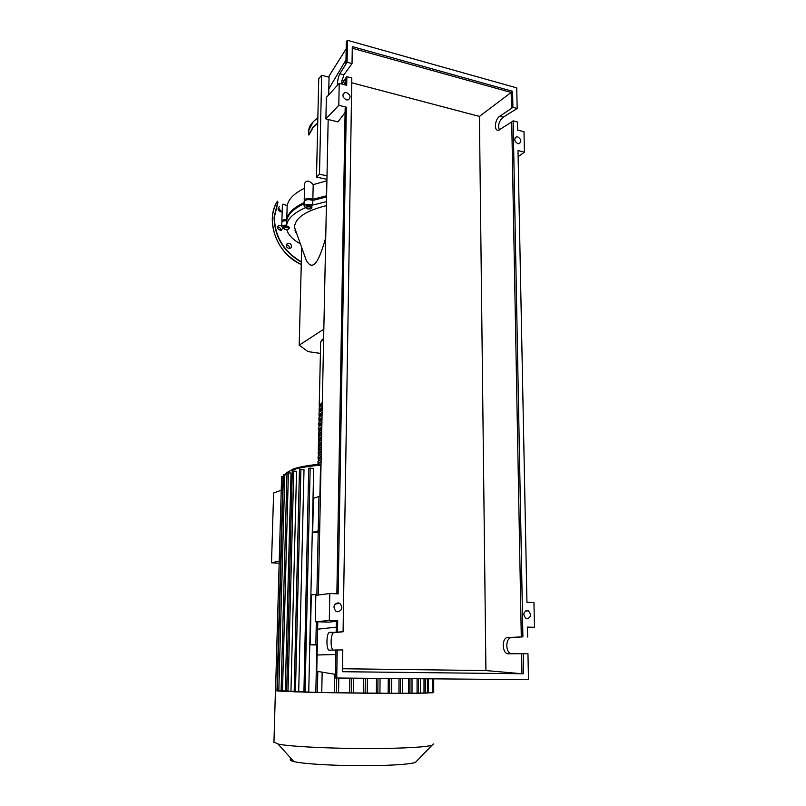 <?xml version="1.0" encoding="UTF-8"?>
<svg xmlns="http://www.w3.org/2000/svg" width="806" height="806" viewBox="0 0 806 806"><rect width="100%" height="100%" fill="white"/><g stroke="black" fill="none" stroke-linecap="round" stroke-linejoin="round"><path stroke-width="1.21" d="M317.322 644.558L310.209 644.82L317.312 644.981M320.385 496.033L318.944 496.506L316.869 595.231L316.889 594.193L311.307 594.959L310.209 644.82M316.315 621.738L315.841 644.619L316.315 621.738M319.488 407.211L319.226 405.579L322.319 402.506M319.7 406.456L322.319 402.829M322.269 404.934L319.176 407.967L319.156 408.823M319.398 411.997L319.126 410.365L322.219 407.352M319.599 411.221L322.219 407.655M322.168 409.77L319.065 412.763L319.055 413.599M319.307 416.783L319.015 415.161L322.118 412.198M319.488 416.007L322.118 412.501M322.068 414.627L318.964 417.558L318.954 418.385M319.226 421.588L318.914 419.966L322.017 417.055M319.388 420.792L322.017 417.357M321.967 419.493L318.864 422.364L318.844 423.18M319.136 426.394L318.813 424.772L321.916 421.921M319.287 425.588L321.916 422.213M321.866 424.359L318.763 427.19L318.743 427.986M319.055 431.21L318.713 429.598L321.816 426.797M319.186 430.394L321.816 427.089M321.765 429.245L318.642 432.792M318.964 436.036L318.612 434.434L321.715 431.684M319.085 435.22L321.715 431.966M321.665 434.132L318.541 437.618M318.884 440.872L318.501 439.27L321.614 436.58M318.985 440.046L321.614 436.862M321.564 439.038L318.441 442.454M318.803 445.718L318.4 444.126L321.513 441.487M318.884 444.882L321.513 441.759M321.463 443.945L318.34 447.29M318.723 450.574L318.299 448.982L321.413 446.403M318.783 449.718L321.413 446.675M321.362 448.871L318.229 452.136M318.642 455.44L318.199 453.859L321.312 451.33M318.672 454.574L321.312 451.592M321.262 453.798L318.128 457.002M318.551 460.297L318.088 458.735L321.211 456.267M318.572 459.44L321.201 456.518M321.161 458.735L318.027 461.868M318.038 461.173L317.987 463.621L321.11 461.213M318.481 463.641L321.1 461.455M416.883 760.894L415.352 762.476C410.657 763.897 399.695 764.884 382.457 765.438C349.562 766.486 304.537 764.441 293.797 761.549C290.049 760.632 289.243 759.736 291.379 758.869M433.739 743.918L431.935 745.338C426.354 746.789 412.612 747.787 390.698 748.321C348.706 749.338 290.906 747.041 278.04 744.039L273.959 742.104M391.515 693.362L316.395 692.465L275.531 690.53M291.026 473.001L285.223 691.306L281.082 691.276L286.996 472.88L291.026 473.001M286.503 691.377L285.223 691.306M287.994 691.578L293.737 471.047L296.558 471.309L290.936 691.588L286.654 691.558L292.306 471.188M293.928 691.709L290.936 691.588M304.013 469.767L298.683 691.88L294.18 691.85L299.459 469.596L304.013 469.767M303.53 692.032L298.683 691.88M313.685 468.397L308.738 692.173L303.922 692.153L308.698 468.195L313.685 468.397M315.831 692.354L308.738 692.173M322.158 672.174L321.755 692.485L315.831 692.445L316.818 644.971M338.46 692.848L321.755 692.485M334.43 692.737L334.752 674.239M353.381 693.069L338.56 692.807M349.633 692.969L349.844 678.118M367.123 693.22L353.491 693.019M363.546 693.13L363.718 678.239M379.817 693.311L367.234 693.16M376.362 693.231L376.503 678.35M402.224 693.362L379.928 693.251M388.16 693.281L388.26 678.451M279.219 561.117L271.521 562.8L279.158 563.223M281.234 490.209L273.607 493.01L271.521 562.8M411.866 693.321L391.645 693.291M398.93 693.291L399 678.551M420.299 693.22L402.355 693.281M408.612 693.251L408.662 678.632M427.271 693.059L411.997 693.22M417.065 693.15L417.085 678.702M433.034 678.843L433.054 692.747L420.44 693.079M423.996 692.989L423.996 678.763M433.699 678.843L433.719 692.485L427.412 692.838M428.54 692.757L428.53 678.803M312.688 532.313L318.219 530.872L318.944 496.506L313.433 498.32L312.688 532.313L318.179 532.695M281.022 691.044L277.345 690.994L283.43 474.714L286.946 474.784M277.355 690.772L275.531 690.742L281.616 476.658L283.369 476.578M433.719 692.485L433.054 692.495M293.737 471.047L292.306 471.167M303.499 252.58L306.159 260.026C308.779 264.973 311.489 266.383 314.269 264.257C317.725 261.547 321.544 252.671 325.725 237.649M297.011 234.395L294.492 227.342C295.016 218.013 305.645 210.769 326.39 205.631M327.004 175.859L319.488 174.197L321.685 75.27L318.743 78.656L316.496 177.068L326.934 179.365M282.382 204.674L282.392 204.512C282.926 203.847 284.518 204.331 287.158 205.963C288.165 199.394 293.948 193.48 304.517 188.221M304.628 183.859L304.638 183.425C306.492 179.97 309.343 180.373 313.202 184.645L326.904 180.806M320.335 353.401L308.023 351.607L299.197 345.19L301.666 248.792M299.197 345.19L323.841 329.15M284.77 229.307L283.702 228.289L285.364 227.494L288.095 227.735L289.153 228.753L287.49 229.539L284.77 229.307M285.364 227.494L285.405 225.972L283.752 226.768L283.702 228.289M285.405 225.972L288.135 226.214L288.095 227.735M288.135 226.214L289.193 227.232L289.153 228.753M306.149 207.958L307.277 206.91L310.139 206.86L311.851 207.857L310.713 208.895L307.862 208.945L306.149 207.958L306.189 206.366L307.318 205.318L307.277 206.91M307.318 205.318L310.179 205.278L310.139 206.86M310.179 205.278L311.892 206.265L311.851 207.857M304.124 203.737C293.535 208.704 287.732 214.356 286.724 220.683C283.903 220.653 282.281 221.187 281.858 222.265L281.858 222.426M326.571 196.946L312.829 200.412C308.627 199.153 305.746 199.485 304.184 201.399L304.184 201.601M296.568 233.136L295.731 232.289M300.396 243.886C292.699 239.594 288.165 234.788 286.785 229.478M283.863 228.441L281.727 226.708C282.14 225.64 283.772 225.116 286.604 225.146C287.671 218.537 293.999 212.713 305.595 207.666L304.074 206.034C305.625 204.14 308.507 203.817 312.718 205.056L326.47 201.631M286.724 220.683L286.604 225.146M312.829 200.412L312.718 205.056M295.943 231.393L294.925 230.264M282.08 221.801L281.888 221.156C282.312 220.068 283.934 219.544 286.765 219.575C287.762 213.227 293.565 207.565 304.154 202.588M287.158 205.963L286.765 219.575M304.396 200.926L304.215 200.241C305.766 198.326 308.648 197.994 312.859 199.253L326.591 195.777M313.202 184.645L312.859 199.253M319.488 174.197L316.496 177.068M321.685 75.27L329.039 77.205M281.365 211.817L278.856 208.391L278.11 208.341M282.181 211.585L280.629 211.776C277.798 210.225 277.395 208.502 279.44 206.598L278.272 207.746M282.765 228.007L281.294 230.415C277.536 229.74 276.74 228.027 278.896 225.267L281.747 225.972M291.188 247.633L289.999 248.5C287.097 248.339 286.009 246.878 286.724 244.117L287.893 243.261C290.795 243.392 291.893 244.853 291.188 247.633M289.535 248.58C289.606 246.374 288.558 245.155 286.392 244.913M280.79 230.516C280.79 228.33 279.702 227.131 277.546 226.939M517.724 136.859C521.321 139.257 521.764 141.544 519.054 143.72L517.855 143.68C514.268 141.302 513.805 139.015 516.485 136.819L517.724 136.859M527.265 618.786L526.026 618.454C522.822 614.857 523.185 612.207 527.104 610.505L528.303 610.817C531.537 614.384 531.194 617.043 527.265 618.786M346.58 92.589C350.469 94.896 351.063 97.314 348.373 99.823L346.459 99.884C342.58 97.607 341.956 95.199 344.605 92.67L346.58 92.589M337.845 611.814L335.84 611.139C332.818 607.089 333.533 604.319 337.996 602.817L339.941 603.462C343.013 607.482 342.318 610.263 337.845 611.814M337.2 649.817L336.727 678.007L528.474 679.67L527.96 653.747L523.215 653.656L523.588 673.766L342.459 671.71L342.802 649.928L329.251 650.14C326.349 650.694 326.128 634.745 328.999 632.609L343.084 631.763L333.442 632.74C330.541 634.574 330.238 648.226 333.069 649.968M336.404 621.325L328.687 622.141L315.267 621.708L329.291 620.549L337.694 620.832L336.404 620.932L336.223 631.682M336.304 627.159L317.635 629.194L317.101 654.996L335.84 654.412L335.437 677.967L336.727 678.007L336.434 692.848M335.921 649.848L335.84 654.412M337.694 620.832L337.513 631.602M337.382 85.355C337.492 80.691 338.308 76.832 339.83 73.759L347.084 62.264L352.031 63.603L343.86 74.837L341.18 83.874M343.084 631.763L351.809 78.011L346.842 76.691L346.701 85.315L339.205 83.35L338.802 105.304L325.906 118.925L337.966 121.887L345.089 112.457M329.291 620.549L329.795 593.498L338.147 593.861L346.328 107.208L338.802 105.304M335.84 654.532L317.101 654.996L316.768 671.287L335.498 674.36M328.173 119.479L318.34 595.03M317.796 621.789L317.635 629.194M346.842 76.691L341.945 84.076M345.673 77.97L345.552 85.013M352.031 63.603L352.303 46.597L512.586 91.31L512.888 107.299L517.16 108.467L516.747 87.884L347.457 40.3L347.084 62.264M347.457 40.3L346.298 41.65L345.925 63.573M346.177 48.823L329.07 76.026L328.798 88.892L345.986 59.987M328.798 88.892L328.677 94.896M345.613 81.587L343.789 84.549M523.215 653.656L508.324 653.797C502.541 654.25 501.272 639.46 506.903 637.566L522.893 636.861L510.712 637.677C505.201 639.38 505.674 652.769 511.316 653.767M521.291 636.921L511.719 121.938L498.773 130.149C493.776 131.801 494.622 119.328 499.71 116.276L511.467 108.427L511.175 92.458L479.429 116.407L485.917 670.562L521.976 673.745L521.603 653.676M527.446 627.673L534.479 627.32L533.955 602.566L526.943 602.253L517.996 150.531L524.424 152.153L523.991 131.721L517.583 130.048L517.422 121.978L513.14 120.84L522.893 636.861M513.14 120.84L511.719 121.938M517.16 108.467L503.206 117.213C498.995 121.041 497.715 125.283 499.377 129.917M511.467 108.427L512.888 107.299M352.272 48.239L511.175 92.458L512.586 91.31M315.267 621.708L315.831 595.372L329.795 593.498M346.328 107.208L345.159 108.427L336.868 593.81M339.205 83.35L326.359 97.445L325.906 118.925M534.479 627.32L527.426 627.088L527.628 637.002M524.424 152.153L518.117 156.666M342.459 671.7L523.588 673.766M485.917 670.562L342.51 668.748M341.794 80.147L343.991 80.721M351.728 82.766L479.429 116.407M323.639 338.52L322.531 339.386M323.639 338.56L320.566 342.328L320.546 343.386M321.03 465.082C306.985 466.352 296.87 468.195 290.694 470.633C287.541 471.913 285.757 473.253 285.334 474.643L285.374 474.512M321.05 464.065C307.59 465.314 297.877 467.127 291.913 469.495M425.407 693.059L425.407 678.773M278.805 691.034L284.82 474.593M276.962 690.772L282.997 476.548M282.483 691.296L288.407 472.759M377.833 693.311L377.964 678.36M365.128 693.21L365.289 678.259M351.376 693.059L351.587 678.138M389.56 693.362L389.661 678.471M432.52 692.767L432.5 678.833M433.195 692.495L433.175 678.843M317.383 692.475L317.806 671.458M295.429 691.87L300.91 469.475M305.051 692.163L310.169 468.054M400.28 693.362L400.35 678.561M409.942 693.311L409.982 678.642M418.405 693.21L418.425 678.712M317.735 123.026L313.05 126.975L308.779 134.955M317.302 118.17L313.181 121.766L308.829 130.36L308.769 132.678M317.725 123.449L313.262 127.247L309.071 134.834M277.818 201.883L274.06 217.288C274.594 236.904 283.682 251.845 301.323 262.131M277.405 201.188C274.242 206.427 272.539 212.361 272.297 218.98C272.972 239.402 282.624 254.575 301.263 264.519C277.183 254.313 264.529 220.632 277.405 201.188M277.969 202.145L274.342 217.247C274.866 236.702 283.863 251.553 301.333 261.799M329.583 632.317L334.117 632.448M339.83 73.759L343.86 74.837M511.941 637.425L508.062 637.314M503.206 117.213L499.71 116.276M319.69 406.919L319.71 405.599M319.579 411.725L319.609 410.385M319.478 416.541L319.508 415.181M319.377 421.367L319.408 419.976M319.277 426.203L319.307 424.792M319.176 431.059L319.206 429.618M319.075 435.905L319.105 434.444M318.964 440.771L319.005 439.29M318.864 445.647L318.894 444.146M318.763 450.534L318.793 449.002M318.662 455.43L318.692 453.869M318.551 460.327L318.592 458.755M318.148 456.297L318.088 458.735M318.249 451.42L318.199 453.859M318.35 446.554L318.299 448.982M318.451 441.698L318.4 444.126M318.561 436.852L318.501 439.27M318.662 432.016L318.612 434.434M318.763 427.19L318.713 429.598M318.864 422.364L318.813 424.772M318.964 417.558L318.914 419.966M319.065 412.763L319.015 415.161M319.176 407.967L319.126 410.365M323.649 338.49L321.624 340.283M320.687 341.855L319.226 405.579M293.797 761.549L278.04 744.039M275.42 690.702L273.939 742.558M338.802 678.027L338.56 692.858M427.412 693.069L427.402 678.793M380.059 678.38L379.928 693.321M367.395 678.269L367.234 693.231M353.693 678.158L353.491 693.079M391.645 693.372L391.736 678.481M319.901 496.194L320.506 466.996M402.355 693.372L402.416 678.571M411.997 693.331L412.027 678.662M420.44 693.231L420.45 678.733M415.352 762.476L431.935 745.338M306.159 260.026L294.492 227.342M281.858 222.265L281.727 226.708M304.184 201.399L304.074 206.034M281.888 221.156L282.392 204.512M304.215 200.241L304.638 183.425M317.856 117.706C311.71 122.522 308.698 126.744 308.829 130.36L308.718 134.985M287.893 243.261L286.533 244.45M278.967 225.247L277.697 226.426M328.999 632.609L333.442 632.74M506.903 637.566L510.712 637.677M335.135 604.006L339.941 603.462M343.054 94.322L344.605 92.67M525.351 611.029L528.303 610.817M515.044 137.897L516.485 136.819"/></g></svg>
